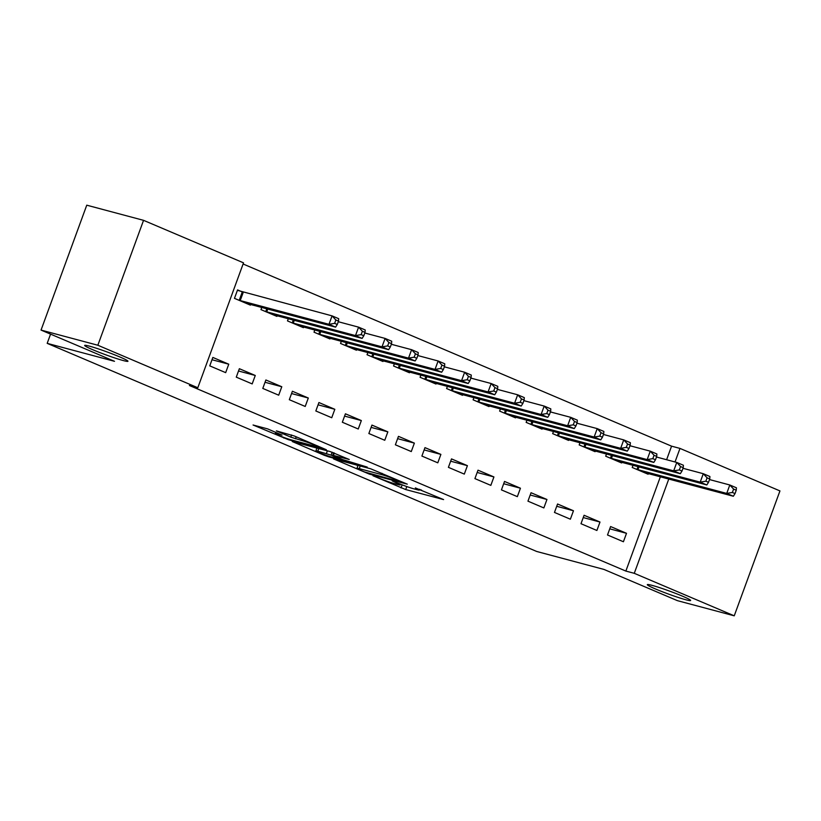 <?xml version="1.0" encoding="UTF-8"?>
<svg xmlns="http://www.w3.org/2000/svg" width="821" height="821" viewBox="0 0 821 821"><rect width="100%" height="100%" fill="white"/><g stroke="black" fill="none" stroke-linecap="round" stroke-linejoin="round"><path stroke-width="1.23" d="M373.001 475.759L405.697 489.562L443.586 499.589L415.364 487.92A11.32 0.77 -159.9 0 1 419.387 490.045A11.32 0.77 -159.9 0 1 417.089 489.696L413.989 488.875A11.32 0.77 -159.9 0 1 399.047 483.569L392.202 480.89L396.163 482.799A11.32 0.77 -159.9 0 1 400.186 484.924A11.32 0.77 -159.9 0 1 397.877 484.575L394.788 483.743A11.32 0.77 -159.9 0 1 379.846 478.448L373.001 475.759M123.273 360.552A23.06 1.57 -159.9 0 0 127.963 361.261A23.06 1.57 -159.9 0 0 113.688 354.456A23.06 1.57 -159.9 0 0 89.335 346.123A23.06 1.57 -159.9 0 0 84.655 345.405A23.06 1.57 -159.9 0 0 98.92 352.219A23.06 1.57 -159.9 0 0 123.273 360.552M685.956 599.792A23.06 1.57 -159.9 0 0 690.635 600.5A23.06 1.57 -159.9 0 0 676.371 593.686A23.06 1.57 -159.9 0 0 652.018 585.352A23.06 1.57 -159.9 0 0 647.328 584.644A23.06 1.57 -159.9 0 0 661.603 591.459A23.06 1.57 -159.9 0 0 685.956 599.792M267.625 428.88L253.063 425.001L288.448 439.707L326.337 449.744L294.359 436.013L276.379 430.892L290.778 437.141L301.697 440.467A9.462 0.647 -159.9 0 1 311.682 443.884A9.462 0.647 -159.9 0 1 317.542 446.675A9.462 0.647 -159.9 0 1 315.623 446.388L291.147 439.861A9.462 0.647 -159.9 0 1 281.162 436.433A9.462 0.647 -159.9 0 1 275.302 433.642A9.462 0.647 -159.9 0 1 277.231 433.94L282.024 435.13L267.625 428.88M197.81 387.748L97.843 345.241L143.552 220.336L243.519 262.843L197.81 387.748L189.405 385.501L625.859 571.077L634.274 573.315L668.787 479.012M666.611 459.719L671.568 446.162L679.983 448.41L779.95 490.917L734.241 615.822L677.448 600.664L603.989 569.435L536.677 551.466L47.187 343.352L114.499 361.312L41.05 330.083L97.843 345.241M734.241 615.822L634.274 573.315M333.47 458.857L369.388 474.128L407.278 484.154L370.64 468.781L333.47 458.857M324.254 455.265L292.286 441.544L330.165 451.571L349.233 459.483L332.731 455.234L342.706 459.606L367.213 467.077L328.923 456.917L324.254 455.265L324.459 454.701M50.563 334.126L47.187 343.352M252.18 383.91L255.269 375.474L239.363 368.711L236.274 377.147L252.18 383.91M261.786 307.434L260.986 309.63L276.893 316.393L277.139 315.726M305.217 406.457L308.306 398.021L292.399 391.258L289.31 399.694L305.217 406.457M314.823 329.98L314.012 332.177L329.929 338.94L330.165 338.273M358.254 429.003L361.343 420.568L345.425 413.805L342.336 422.24L358.254 429.003M367.849 352.527L367.049 354.723L382.955 361.497L383.202 360.819M411.28 451.56L414.369 443.114L398.462 436.351L395.373 444.797L411.28 451.56M420.886 375.074L420.085 377.28L435.992 384.043L436.238 383.366M464.317 474.107L467.406 465.661L451.499 458.898L448.41 467.344L464.317 474.107M473.922 397.621L473.112 399.827L489.018 406.59L489.265 405.923M517.353 496.654L520.432 488.218L504.525 481.445L501.436 489.891L517.353 496.654M526.949 420.178L526.148 422.374L542.055 429.137L542.301 428.47M570.379 519.2L573.469 510.765L557.562 504.002L554.473 512.437L570.379 519.2M579.985 442.724L579.174 444.92L595.092 451.683L595.338 451.016M623.416 541.747L626.505 533.311L610.588 526.548L607.509 534.984L623.416 541.747M633.012 465.271L632.211 467.467L648.118 474.23L648.364 473.563M625.859 571.077L660.371 476.765M671.568 446.162L243.098 263.993M606.503 453.992L605.693 456.199L621.61 462.962L621.846 462.285M596.898 530.479L599.987 522.033L584.08 515.27L580.991 523.716L596.898 530.479M553.467 431.446L552.666 433.642L568.573 440.415L568.82 439.738M543.861 507.932L546.95 499.486L531.043 492.723L527.954 501.159L543.861 507.932M500.43 408.899L499.63 411.095L515.537 417.858L515.783 417.191M490.835 485.375L493.924 476.939L478.007 470.176L474.918 478.612L490.835 485.375M447.404 386.352L446.593 388.549L462.51 395.312L462.757 394.644M437.798 462.828L440.887 454.393L424.98 447.63L421.891 456.066L437.798 462.828M394.367 363.806L393.567 366.002L409.474 372.765L409.72 372.098M384.762 440.282L387.851 431.846L371.944 425.083L368.855 433.519L384.762 440.282M341.341 341.259L340.53 343.455L356.437 350.218L356.683 349.551M331.735 417.735L334.824 409.299L318.917 402.526L315.828 410.972L331.735 417.735M288.304 318.702L287.494 320.908L303.411 327.671L303.657 327.004M278.699 395.188L281.788 386.742L265.881 379.979L262.792 388.425L278.699 395.188M241.846 291.742L237.556 289.916L234.467 298.351L250.374 305.125L250.621 304.447M225.672 372.642L228.761 364.196L212.844 357.433L209.755 365.868L225.672 372.642M41.05 330.083L86.759 205.178L143.552 220.336M675.026 461.966L679.983 448.41M626.505 533.311L609.757 528.837M599.987 522.033L583.238 517.569M573.469 510.765L556.72 506.29M546.95 499.486L530.202 495.022M520.432 488.218L503.684 483.743M493.924 476.939L477.175 472.465M467.406 465.661L450.657 461.197M440.887 454.393L424.139 449.918M414.369 443.114L397.621 438.65M387.851 431.846L371.102 427.372M361.343 420.568L344.594 416.103M334.824 409.299L318.076 404.825M308.306 398.021L291.558 393.546M281.788 386.742L265.039 382.278M255.269 375.474L238.521 371M228.761 364.196L212.003 359.731M419.562 489.562L421.522 490.086M356.057 464.881L357.915 465.671M364.75 472.024L400.648 481.896L396.492 479.895A11.32 0.77 -159.9 0 0 381.56 474.589L359.259 468.647A11.32 0.77 -159.9 0 0 356.961 468.298A11.32 0.77 -159.9 0 0 360.983 470.423L364.75 472.024M316.855 448.215L315.582 447.671M317.799 451.17A9.462 0.647 -159.9 0 0 315.88 450.883A9.462 0.647 -159.9 0 0 321.74 453.674A9.462 0.647 -159.9 0 0 331.725 457.092L341.064 459.503L331.089 455.132L317.799 451.17L318.774 448.523M643.828 472.403L733.348 496.243L726.718 493.421L729.807 484.985L709.508 479.567M733.605 489.09L729.807 484.985L736.437 487.807L736.252 490.219L733.605 489.09L732.373 492.467L735.021 493.595L736.252 490.219M732.373 492.467L726.718 493.421L636.501 469.294M735.021 493.595L733.348 496.243M617.31 461.135L706.83 484.965L700.2 482.153L703.289 473.707L682.99 468.298M707.086 477.822L703.289 473.707L709.919 476.529L709.734 478.941L707.086 477.822L705.855 481.198L708.502 482.317L709.734 478.941M705.855 481.198L700.2 482.153L609.993 458.015M708.502 482.317L706.83 484.965M590.802 449.857L680.311 473.696L673.682 470.874L676.771 462.439L656.482 457.02M680.568 466.544L676.771 462.439L683.4 465.25L683.226 467.672L680.568 466.544L679.336 469.92L681.984 471.049L683.226 467.672M679.336 469.92L673.682 470.874L583.474 446.747M681.984 471.049L680.311 473.696M564.284 438.588L653.803 462.418L647.174 459.606L650.263 451.16L629.964 445.741M654.05 455.265L650.263 451.16L656.882 453.982L656.708 456.394L654.05 455.265L652.818 458.641L655.466 459.77L656.708 456.394M652.818 458.641L647.174 459.606L556.956 435.469M655.466 459.77L653.803 462.418M537.765 427.31L627.285 451.15L620.655 448.328L623.744 439.892L603.445 434.473M627.542 443.997L623.744 439.892L630.374 442.704L630.189 445.126L627.542 443.997L626.3 447.373L628.958 448.502L630.189 445.126M626.3 447.373L620.655 448.328L530.438 424.2M628.958 448.502L627.285 451.15M511.247 416.042L600.767 439.871L594.137 437.049L597.226 428.613L576.927 423.195M601.023 432.718L597.226 428.613L603.856 431.436L603.671 433.847L601.023 432.718L599.782 436.095L602.44 437.224L603.671 433.847M599.782 436.095L594.137 437.049L503.92 412.922M602.44 437.224L600.767 439.871M484.729 404.763L574.248 428.603L567.619 425.781L570.708 417.335L550.409 411.926M574.505 421.45L570.708 417.335L577.337 420.157L577.153 422.579L574.505 421.45L573.274 424.826L575.921 425.955L577.153 422.579M573.274 424.826L567.619 425.781L477.401 401.643M575.921 425.955L574.248 428.603M458.21 393.485L547.73 417.325L541.101 414.502L544.19 406.067L523.901 400.648M547.987 410.172L544.19 406.067L550.819 408.889L550.645 411.3L547.987 410.172L546.755 413.548L549.403 414.677L550.645 411.3M546.755 413.548L541.101 414.502L450.893 390.375M549.403 414.677L547.73 417.325M431.702 382.217L521.212 406.046L514.582 403.234L517.671 394.788L497.382 389.38M521.468 398.903L517.671 394.788L524.301 397.61L524.126 400.022L521.468 398.903L520.237 402.28L522.885 403.398L524.126 400.022M520.237 402.28L514.582 403.234L424.375 379.097M522.885 403.398L521.212 406.046M405.184 370.938L494.704 394.778L488.074 391.956L491.163 383.52L470.864 378.101M494.96 387.625L491.163 383.52L497.793 386.332L497.608 388.754L494.96 387.625L493.719 391.001L496.377 392.13L497.608 388.754M493.719 391.001L488.074 391.956L397.857 367.829M496.377 392.13L494.704 394.778M378.666 359.67L468.186 383.499L461.556 380.687L464.645 372.241L444.346 366.823M468.442 376.346L464.645 372.241L471.275 375.064L471.09 377.475L468.442 376.346L467.2 379.723L469.858 380.852L471.09 377.475M467.2 379.723L461.556 380.687L371.338 356.55M469.858 380.852L468.186 383.499M352.147 348.391L441.667 372.231L435.038 369.409L438.127 360.973L417.827 355.555M441.924 365.078L438.127 360.973L444.756 363.785L444.572 366.207L441.924 365.078L440.692 368.455L443.34 369.583L444.572 366.207M440.692 368.455L435.038 369.409L344.82 345.282M443.34 369.583L441.667 372.231M325.629 337.123L415.149 360.953L408.519 358.13L411.608 349.695L391.319 344.276M415.405 353.8L411.608 349.695L418.238 352.517L418.063 354.929L415.405 353.8L414.174 357.176L416.822 358.305L418.063 354.929M414.174 357.176L408.519 358.13L318.312 334.003M416.822 358.305L415.149 360.953M299.121 325.845L388.631 349.674L382.001 346.862L385.09 338.416L364.801 333.008M388.887 342.531L385.09 338.416L391.72 341.238L391.545 343.66L388.887 342.531L387.656 345.908L390.303 347.026L391.545 343.66M387.656 345.908L382.001 346.862L291.794 322.725M390.303 347.026L388.631 349.674M272.603 314.566L362.123 338.406L355.493 335.584L358.582 327.148L338.283 321.729M362.379 331.253L358.582 327.148L365.212 329.97L365.027 332.382L362.379 331.253L361.137 334.629L363.795 335.758L365.027 332.382M361.137 334.629L355.493 335.584L265.275 311.457M363.795 335.758L362.123 338.406M246.084 303.298L335.604 327.127L328.975 324.316L332.064 315.869L237.402 290.316M335.861 319.985L332.064 315.869L338.693 318.692L338.509 321.103L335.861 319.985L334.619 323.351L337.277 324.48L338.509 321.103M334.619 323.351L328.975 324.316L238.757 300.178M337.277 324.48L335.604 327.127M406.805 486.566L405.697 489.562M402.157 484.831L401.038 487.91M369.583 473.604L369.388 474.128M382.032 473.296L381.56 474.589M360.224 466L359.259 468.647M334.301 453.007L333.449 455.347M329.139 456.322L328.923 456.917M332.166 452.197L331.089 455.132M327.394 450.832L326.419 453.469M277.539 433.098L277.231 433.94M302.118 439.317L301.697 440.467M296.186 436.793L295.447 438.804M291.578 434.956L290.778 437.141M288.664 439.122L288.448 439.707M283.984 437.501L283.779 438.055M638.995 466.862L637.948 469.735M638.009 466.605L636.973 469.438M612.476 455.593L611.429 458.457M611.491 455.327L610.455 458.169M585.958 444.315L584.911 447.188M584.973 444.058L583.936 446.891M559.45 433.047L558.393 435.91M558.454 432.78L557.418 435.623M532.932 421.768L531.885 424.642M531.946 421.501L530.9 424.344M506.413 410.49L505.367 413.363M505.428 410.233L504.392 413.076M479.895 399.222L478.848 402.085M478.91 398.955L477.873 401.797M453.377 387.943L452.33 390.817M452.392 387.686L451.355 390.519M426.869 376.675L425.812 379.538M425.873 376.408L424.837 379.251M400.35 365.396L399.304 368.27M399.365 365.129L398.318 367.972M373.832 354.128L372.785 356.991M372.847 353.861L371.8 356.704M347.314 342.85L346.267 345.713M346.329 342.583L345.292 345.425M320.795 331.571L319.749 334.445M319.81 331.315L318.774 334.157M294.287 320.303L293.23 323.166M293.292 320.036L292.255 322.879M267.769 309.024L266.712 311.898M266.784 308.768L265.737 311.6M243.293 292.184L240.204 300.619M242.308 291.886L239.219 300.332M400.463 484.154L400.186 484.924M419.664 489.295L419.387 490.045M358.018 465.404L356.961 468.298M333.644 452.74L332.731 455.234M316.927 448.03L315.88 450.883M341.249 458.99L341.064 459.503M275.784 432.349L275.302 433.642M317.799 445.977L317.542 446.675"/></g></svg>
